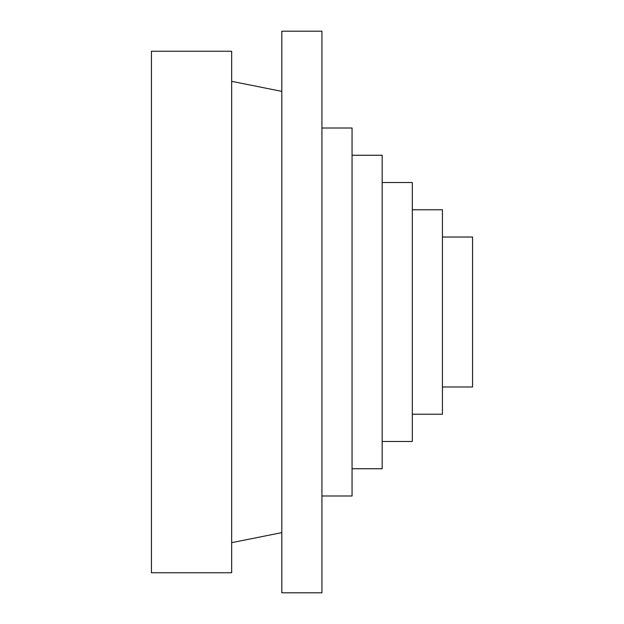 <?xml version="1.0" encoding="UTF-8"?>
<svg xmlns="http://www.w3.org/2000/svg" width="624" height="624" viewBox="0 0 624 624"><rect width="100%" height="100%" fill="white"/><g stroke="black" fill="none" stroke-linecap="round" stroke-linejoin="round"><path stroke-width="0.94" d="M442.432 386.974L472.563 386.974L472.563 237.026L442.432 237.026M412.308 414.227L442.432 414.227L442.432 209.773L412.308 209.773M382.177 441.48L412.308 441.48L412.308 182.52L382.177 182.52M352.053 468.741L382.177 468.741L382.177 155.259L352.053 155.259M321.922 495.994L352.053 495.994L352.053 128.006L321.922 128.006M281.814 312L281.814 592.8L321.922 592.8L321.922 31.2L281.814 31.2L281.814 312M151.437 312L151.437 572.746L231.668 572.746L231.668 51.254L151.437 51.254L151.437 312M281.814 532.631L231.668 542.654M281.814 91.369L231.668 81.346"/></g></svg>
